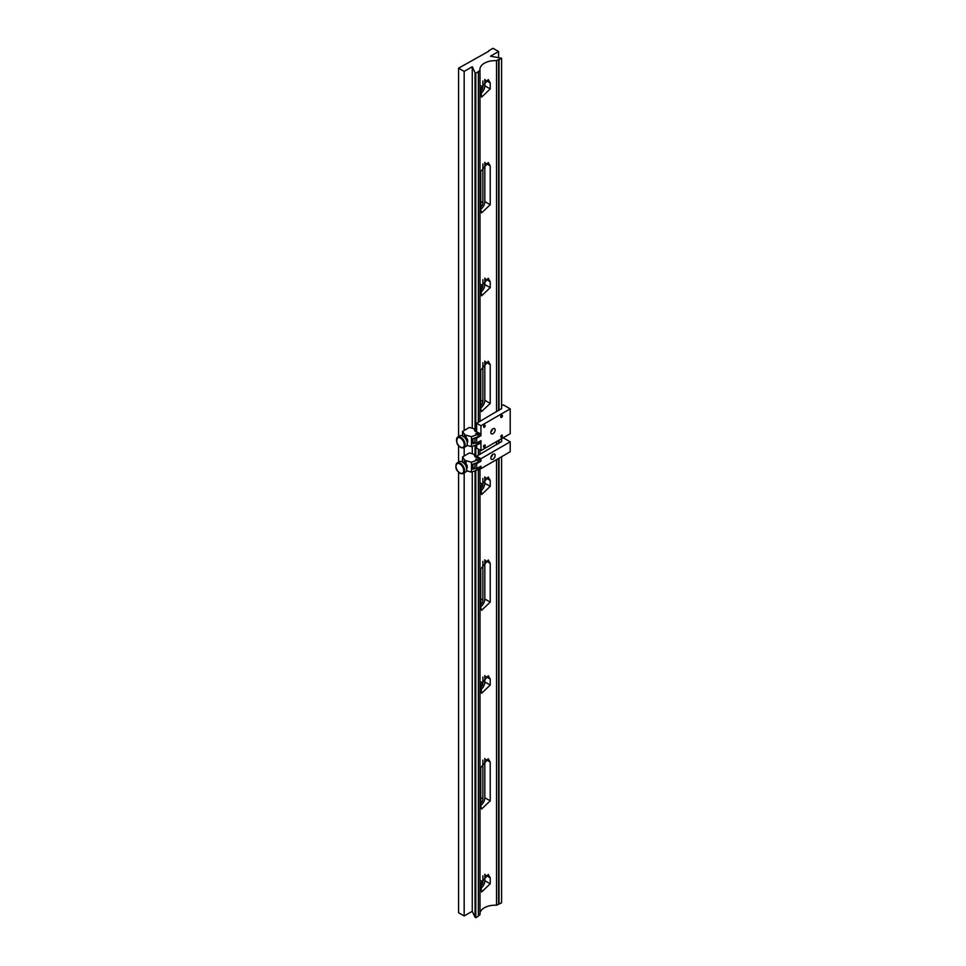 <?xml version="1.0" encoding="UTF-8"?>
<svg xmlns="http://www.w3.org/2000/svg" width="966" height="966" viewBox="0 0 966 966"><rect width="100%" height="100%" fill="white"/><g stroke="black" fill="none" stroke-linecap="round" stroke-linejoin="round"><path stroke-width="1.45" d="M458.572 436.608L458.572 68.175L488.687 51.283M458.572 445.64L458.572 462.122M458.572 472.096L458.572 912.737L464.175 915.961L472.265 911.288L475.043 917.265L475.043 470.997M490.221 88.92L481.575 97.131L480.754 88.425L488.265 79.574L490.221 82.967L490.221 88.92L484.823 85.805L484.823 79.852A6.69 3.864 120 0 0 484.799 79.393M480.754 287.144L488.265 278.293L490.221 281.686L490.221 287.651L481.575 295.85L480.754 287.144M480.754 883.31L488.265 874.459L490.221 877.84L490.221 883.805L481.575 892.004L480.754 883.31M490.221 685.087L481.575 693.286L480.754 684.592L488.265 675.741L490.221 679.122L490.221 685.087L484.823 681.972L484.823 676.007A6.69 3.864 120 0 0 484.799 675.548M490.221 486.369L481.575 494.568L480.754 485.874L488.265 477.011L490.221 480.404L490.221 486.369L484.823 483.254L484.823 477.289A6.69 3.864 120 0 0 484.799 476.83M480.754 568.829L488.265 559.978L490.221 563.371L490.221 602.12L481.575 610.319L480.754 607.59L480.754 568.829M490.221 403.402L481.575 411.601L480.754 408.86L480.754 370.111L488.265 361.26L490.221 364.653L490.221 403.402L484.823 400.286L484.823 361.538A6.69 3.864 120 0 0 484.799 361.079M480.754 171.393L488.265 162.542L490.221 165.935L490.221 204.683L481.575 212.882L480.754 210.141L480.754 171.393M490.221 800.838L481.575 809.049L480.754 806.308L480.754 767.559L488.265 758.696L490.221 762.089L490.221 800.838L484.823 797.723L484.823 758.974A6.69 3.864 120 0 0 484.799 758.515M479.993 421.333L479.993 70.216A15.214 8.779 180 0 1 479.933 69.419A15.214 8.779 180 0 1 496.524 60.665L496.524 411.794M496.524 441.595L496.524 444.746M496.524 459.659L496.524 905.227L501.595 902.799L501.595 456.725M479.993 913.172A15.214 8.779 180 0 1 496.524 905.227M478.363 915.708L479.993 914.766L479.993 468.099M479.993 454.298L479.993 450.047M501.595 441.824L501.595 438.673M501.595 408.86L501.595 58.238L499.024 59.723L499.024 410.345M499.024 904.285L499.024 458.222M499.024 443.309L499.024 440.158M501.595 58.238L490.499 56.197L498.589 51.524L498.589 57.453M498.589 51.524L492.998 48.3L488.687 50.787M458.572 68.175L464.175 71.399L464.175 430.474M464.175 447.427L464.175 455.976M464.175 472.942L464.175 915.961M464.175 71.399L472.265 66.726L472.265 428.252M472.265 446.364L472.265 453.766M472.265 471.879L472.265 911.288M475.043 456.58L475.043 445.495M475.043 431.077L475.043 72.704L472.265 66.726M475.791 431.693L475.791 73.138L478.363 71.653L478.363 422.275M475.791 445.254L475.791 457.196M475.791 470.768L475.791 917.7L478.363 916.215L478.363 469.887M478.363 449.105L478.363 455.24M475.791 73.138L475.043 72.704M479.993 70.216L478.363 71.653M498.589 410.598L498.589 59.481L496.524 60.665M475.791 917.7L475.043 917.265M498.589 904.043L498.589 458.464M498.589 443.563L498.589 440.411M480.754 805.475A6.69 3.864 120 0 0 484.823 797.723M482.879 760.085A3.961 2.282 120 0 0 482.879 760.073L482.879 798.846A3.961 2.282 120 0 1 480.754 803.205M480.754 209.32A6.69 3.864 120 0 0 484.823 201.568L484.823 162.807A6.69 3.864 120 0 0 484.799 162.348M482.879 163.93A3.961 2.282 120 0 0 482.879 163.906L482.879 202.679A3.961 2.282 120 0 1 480.754 207.05M480.754 408.038A6.69 3.864 120 0 0 484.823 400.286M480.754 405.768A3.961 2.282 120 0 0 482.879 401.397L482.879 362.648A3.961 2.282 120 0 0 482.879 362.636M480.754 606.757A6.69 3.864 120 0 0 484.823 599.005L484.823 560.256A6.69 3.864 120 0 0 484.799 559.797M482.879 561.367A3.961 2.282 120 0 0 482.879 561.355L482.879 600.115A3.961 2.282 120 0 1 480.754 604.487M480.754 491.006A6.69 3.864 120 0 0 484.823 483.254M482.879 478.399A3.961 2.282 120 0 0 482.879 478.387L482.879 484.364A3.961 2.282 120 0 1 480.754 488.736M480.754 689.724A6.69 3.864 120 0 0 484.823 681.972M482.879 677.13A3.961 2.282 120 0 0 482.879 677.106L482.879 683.083A3.961 2.282 120 0 1 480.754 687.454M480.754 888.442A6.69 3.864 120 0 0 484.823 880.69L484.823 874.725A6.69 3.864 120 0 0 484.799 874.266M480.754 886.172A3.961 2.282 120 0 0 482.879 881.801L482.879 875.848A3.961 2.282 120 0 0 482.879 875.824M480.754 292.287A6.69 3.864 120 0 0 484.823 284.523L484.823 278.57A6.69 3.864 120 0 0 484.799 278.111M482.879 279.681A3.961 2.282 120 0 0 482.879 279.669L482.879 285.646A3.961 2.282 120 0 1 480.754 290.017M480.754 93.569A6.69 3.864 120 0 0 484.823 85.805M482.879 80.963A3.961 2.282 120 0 0 482.879 80.951L482.879 86.928A3.961 2.282 120 0 1 480.754 91.287M501.595 417.336A1.244 0.725 120 0 0 501.595 415.295A1.244 0.725 120 0 0 501.595 417.336M501.595 437.2A1.244 0.725 120 0 0 501.595 435.171A1.244 0.725 120 0 0 501.595 437.2M484.389 447.137A1.244 0.725 120 0 0 484.389 445.097A1.244 0.725 120 0 0 484.389 447.137M484.389 427.262A1.244 0.725 120 0 0 484.389 425.233A1.244 0.725 120 0 0 484.389 427.262M492.998 433.698A3.043 1.751 120 0 0 494.978 431.017A3.043 1.751 120 0 0 494.52 428.578A3.043 1.751 120 0 0 492.998 428.735A3.043 1.751 120 0 0 491.006 431.416A3.043 1.751 120 0 0 491.477 433.855A3.043 1.751 120 0 0 492.998 433.698M490.897 431.862A3.043 1.751 120 0 0 492.515 429.073M479.873 435.062L480.947 435.69L476.649 438.166L476.649 443.14L480.947 440.653L480.947 450.591L510.205 433.698L510.205 408.86L503.322 404.887L501.595 405.877M480.947 435.69L480.947 425.752L510.205 408.86M476.649 444.976L476.649 448.103L480.947 450.591M476.649 432.14L476.649 423.265L501.595 408.546M474.813 438.105L476.649 438.166M472.929 441.993L474.922 443.14L474.922 438.166M480.947 425.752L476.649 423.265M476.649 443.14L474.922 443.14M477.289 434.072L475.731 433.698L477.289 434.072M471.48 436.68L479.873 433.577L478.158 432.587A5.482 3.164 180 0 1 474.391 429.58A5.482 3.164 180 0 1 474.391 429.459A1.521 0.881 0 0 0 473.557 428.638L469.428 427.431L462.545 431.404L464.453 434.265A3.043 1.751 0 0 0 466.023 435.231L471.48 436.68L471.48 446.618L479.873 443.515L479.873 441.281M478.158 442.271L478.158 444.505M462.545 431.404L462.545 435.895M466.904 445.398L471.48 446.618M474.813 443.08L472.929 443.672L472.929 438.709L479.873 436.064L479.873 433.577M478.158 434.567L478.158 437.055M456.544 440.11A6.086 3.514 60 0 1 457.799 437.055L459.949 435.823A6.086 3.514 60 0 1 461.591 435.581A6.086 3.514 60 0 1 462.992 436.125A6.086 3.514 60 0 1 467.29 443.575A6.086 3.514 60 0 1 466.035 446.352L463.885 447.596A6.086 3.514 60 0 1 462.243 447.838M462.992 436.125L464.706 437.115A3.647 2.113 60 0 1 467.29 441.583L467.29 443.575M477.289 433.577L476.214 433.951L477.53 433.819M492.998 459.212A3.043 1.751 120 0 0 494.978 456.532A3.043 1.751 120 0 0 494.52 454.092A3.043 1.751 120 0 0 492.998 454.237A3.043 1.751 120 0 0 491.006 456.918A3.043 1.751 120 0 0 491.477 459.357A3.043 1.751 120 0 0 492.998 459.212M490.897 457.377A3.043 1.751 120 0 0 492.515 454.588M479.873 460.577L480.947 461.193L476.649 463.68L476.649 468.655L480.947 466.167L480.947 468.655L510.205 451.762L510.205 441.824L503.322 437.852L501.595 438.842M480.947 461.193L480.947 458.717L510.205 441.824M476.649 457.642L476.649 456.23L501.595 441.51M480.947 468.655L479.873 468.027M474.813 463.62L476.649 463.68M472.929 467.496L474.922 468.655L474.922 463.68M480.947 458.717L476.649 456.23M476.649 468.655L474.922 468.655M477.289 459.587L475.731 459.212L477.289 459.587M471.48 462.195L479.873 459.091L478.158 458.089A5.482 3.164 180 0 1 474.391 455.095A5.482 3.164 180 0 1 474.391 454.962A1.521 0.881 -0 0 0 474.391 454.926A1.521 0.881 -0 0 0 473.557 454.141L469.428 452.945L462.545 456.918L464.453 459.78A3.043 1.751 -0 0 0 466.023 460.746L471.48 462.195L471.48 472.132L479.873 469.017L479.873 466.783M478.158 467.785L478.158 470.019M462.545 456.918L462.545 462.026M466.518 470.804L471.48 472.132M474.813 468.582L472.929 469.186L472.929 464.211L479.873 461.567L479.873 459.091M478.158 460.082L478.158 462.569M455.976 465.938A6.086 3.514 60 0 1 457.232 462.895L459.381 461.651A6.086 3.514 60 0 1 462.424 461.953A6.086 3.514 60 0 1 463.74 462.955A6.086 3.514 60 0 1 466.723 469.404A6.086 3.514 60 0 1 465.467 472.193L463.318 473.437A6.086 3.514 60 0 1 460.045 473.002M462.424 461.953L464.139 462.955A3.647 2.113 60 0 1 464.936 463.547A3.647 2.113 60 0 1 466.723 467.423L466.723 469.404M490.221 762.089L484.823 758.974M480.754 797.614L482.879 798.846M490.221 165.935L484.823 162.807M484.823 201.568L490.221 204.683M480.754 201.447L482.879 202.679M490.221 364.653L484.823 361.538M480.754 400.165L482.879 401.397M490.221 563.371L484.823 560.256M484.823 599.005L490.221 602.12M480.754 598.896L482.879 600.115M490.221 480.404L484.823 477.289M480.983 483.266L482.879 484.364M490.221 679.122L484.823 676.007M480.983 681.984L482.879 683.083M490.221 877.84L484.823 874.725M484.823 880.69L490.221 883.805M480.983 880.702L482.879 881.801M490.221 281.686L484.823 278.57M484.823 284.523L490.221 287.651M480.983 284.547L482.879 285.646M490.221 82.967L484.823 79.852M480.983 85.829L482.879 86.928M464.453 434.265L464.453 436.487M466.023 435.231L466.023 437.55M466.023 437.248L467.29 442.754A3.647 2.113 -120 0 0 467.182 439.204A3.647 2.113 -120 0 0 464.296 436.547A3.647 2.113 -120 0 0 463.716 436.535M466.023 437.429A3.043 1.751 60 0 1 467.713 441.076M459.442 436.825A6.086 3.514 60 0 1 464.489 441.8A6.086 3.514 60 0 1 463.885 447.596L461.99 447.886C457.015 445.978 455.626 442.368 457.799 437.055A6.086 3.514 60 0 1 459.442 436.825M461.676 447.536A5.482 3.164 -120 0 0 464.066 443.237A5.482 3.164 -120 0 0 459.14 437.622A5.482 3.164 -120 0 0 456.749 441.921A5.482 3.164 -120 0 0 461.676 447.536M464.453 459.78L464.453 462.46M466.023 460.746L466.023 463.644M466.723 468.57A3.647 2.113 -120 0 0 465.358 463.294A3.647 2.113 -120 0 0 463.149 462.376M465.66 463.451A3.043 1.751 60 0 1 467.146 466.904M461.579 464.187A6.086 3.514 60 0 1 463.318 473.437C460.951 473.895 459.405 473.473 458.669 472.181C455.541 469.5 455.058 466.409 457.232 462.895A6.086 3.514 60 0 1 461.579 464.187M458.657 471.988A5.482 3.164 -120 0 0 463.535 471.903A5.482 3.164 -120 0 0 461.024 464.839A5.482 3.164 -120 0 0 456.157 464.924A5.482 3.164 -120 0 0 458.657 471.988M463.318 436.68L464.549 436.499M466.397 468.848C467.822 467.363 467.568 465.491 465.648 463.257L462.75 462.521"/></g></svg>
